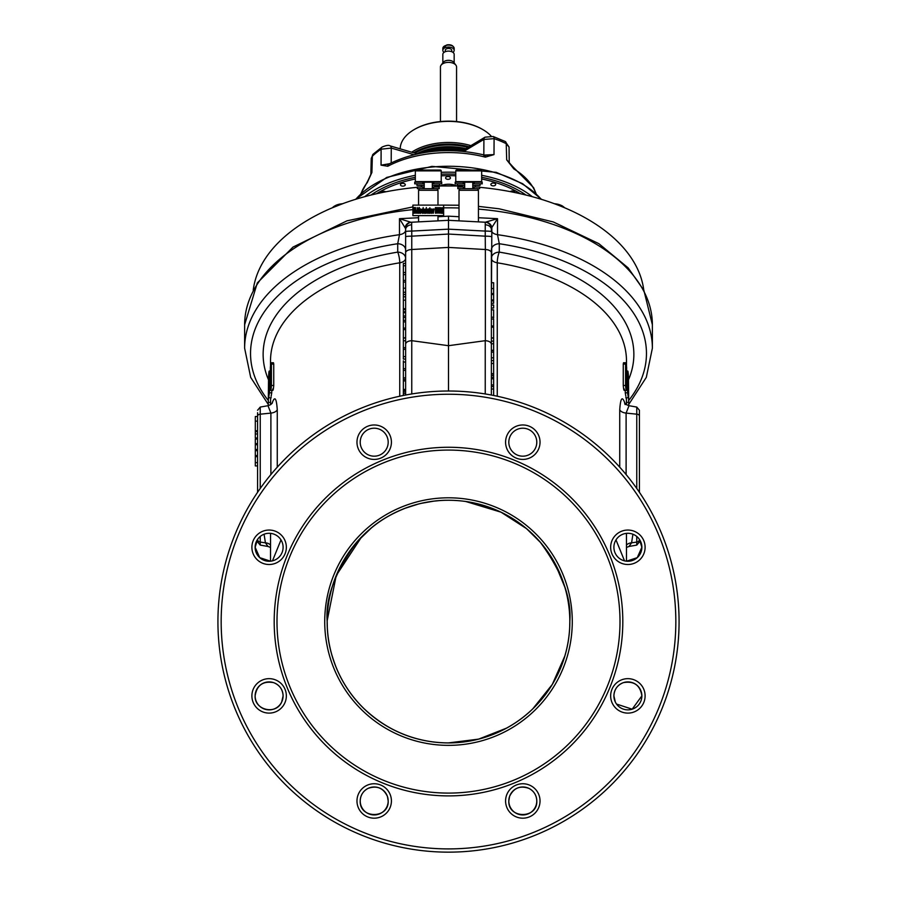 <?xml version="1.0" encoding="UTF-8"?>
<svg xmlns="http://www.w3.org/2000/svg" width="897" height="897" viewBox="0 0 897 897"><rect width="100%" height="100%" fill="white"/><g stroke="black" fill="none" stroke-linecap="round" stroke-linejoin="round"><path stroke-width="1.35" d="M405.623 395.028L405.623 228.69L399.479 218.677L418.563 217.736M437.983 216.726L448.5 216.155L448.5 234.05L485.243 236.169L485.243 222.232L497.521 218.677L478.437 217.736M459.017 216.726L448.5 216.155M399.748 396.227L399.748 262.799A8.095 4.642 180 0 0 405.623 258.336A8.095 6.212 0 0 0 397.73 252.124L397.707 243.726L399.479 234.689A203.877 116.935 180 0 0 244.623 348.193L250.689 377.379L268.248 404.424M405.623 229.542A6.47 4.777 0 0 1 411.633 224.788L411.757 222.232L410.927 222.277L448.5 220.303L486.073 222.277A6.47 6.212 -87 0 1 491.836 227.502L491.377 308.041L493.642 308.041L493.642 305.014L491.377 305.014M411.757 222.232A6.47 6.47 0 0 0 405.623 228.69L405.623 230.181A8.095 4.642 0 0 1 399.479 234.689L399.479 218.677L410.927 222.277A6.47 6.212 87 0 0 405.164 227.502M411.633 224.788L411.757 231.078A6.47 0.561 180 0 0 405.623 231.65L405.623 230.181M405.623 356.614L405.623 359.08L403.358 359.08L403.358 356.614L405.623 356.614M403.358 338.898L403.358 340.77L405.623 340.77L405.623 347.644L403.358 347.789L405.623 347.789M405.623 258.336L405.623 263.393L403.358 263.393L403.358 265.736L405.623 265.736M403.358 265.736L403.358 337.81L405.623 337.81L403.358 338.236M403.358 360.785L403.358 389.421L405.623 389.421L405.623 390.397L403.358 390.397L403.358 391.888L405.623 391.888M679.074 621.576A230.574 230.574 0 0 0 448.5 391.014A230.574 230.574 0 0 0 217.926 621.576A230.574 230.574 0 0 0 448.5 852.15A230.574 230.574 0 0 0 679.074 621.576A230.574 230.574 0 0 0 448.5 391.014A230.574 230.574 0 0 0 217.926 621.576M360.213 442.199A13.993 13.993 0 0 0 374.195 456.181A13.993 13.993 0 0 0 388.188 442.199A13.993 13.993 0 0 0 374.195 428.205A13.993 13.993 0 0 0 360.213 442.199M259.222 557.172A13.993 13.993 0 0 0 283.104 547.271A13.993 13.993 0 0 0 263.763 534.354A13.993 13.993 0 0 0 259.222 557.172M256.934 559.459A17.222 17.222 0 0 1 256.934 535.094A17.222 17.222 0 0 1 281.299 535.094A17.222 17.222 0 0 1 281.299 559.459A17.222 17.222 0 0 1 256.934 559.459M269.111 709.875A13.993 13.993 0 0 0 283.104 695.881A13.993 13.993 0 0 0 269.111 681.899A13.993 13.993 0 0 0 255.129 695.881A13.993 13.993 0 0 0 269.111 709.875M269.111 713.104A17.222 17.222 0 0 1 251.889 695.881A17.222 17.222 0 0 1 269.111 678.659A17.222 17.222 0 0 1 286.345 695.881A17.222 17.222 0 0 1 269.111 713.104M384.084 810.854A13.993 13.993 0 0 0 379.554 788.037A13.993 13.993 0 0 0 360.213 800.965A13.993 13.993 0 0 0 384.084 810.854M386.372 813.142A17.222 17.222 0 0 1 362.018 813.142A17.222 17.222 0 0 1 362.018 788.788A17.222 17.222 0 0 1 386.372 788.788A17.222 17.222 0 0 1 386.372 813.142M508.812 800.965A13.993 13.993 0 0 0 522.805 814.947A13.993 13.993 0 0 0 536.787 800.965A13.993 13.993 0 0 0 522.805 786.972A13.993 13.993 0 0 0 508.812 800.965C507.937 819.006 537.662 819.017 536.787 800.965C536.574 795.303 533.962 791.12 528.972 788.407C520.092 785.29 513.622 787.97 509.563 796.458L508.812 800.965M540.028 800.965A17.222 17.222 0 0 1 522.805 818.187A17.222 17.222 0 0 1 505.583 800.965A17.222 17.222 0 0 1 522.805 783.743A17.222 17.222 0 0 1 540.028 800.965M617.988 705.771A13.993 13.993 0 0 0 641.871 695.881A13.993 13.993 0 0 0 622.529 682.965A13.993 13.993 0 0 0 617.988 705.771M640.066 683.705A17.222 17.222 0 0 1 640.066 708.058A17.222 17.222 0 0 1 615.701 708.058A17.222 17.222 0 0 1 615.701 683.705A17.222 17.222 0 0 1 640.066 683.705M627.889 561.264A13.993 13.993 0 0 0 641.871 547.271A13.993 13.993 0 0 0 627.889 533.289A13.993 13.993 0 0 0 613.896 547.271A13.993 13.993 0 0 0 627.889 561.264M627.889 530.049A17.222 17.222 0 0 1 645.111 547.271A17.222 17.222 0 0 1 627.889 564.505A17.222 17.222 0 0 1 610.655 547.271A17.222 17.222 0 0 1 627.889 530.049M532.695 452.088A13.993 13.993 0 0 0 528.154 429.271A13.993 13.993 0 0 0 508.812 442.199A13.993 13.993 0 0 0 532.695 452.088M510.628 430.011A17.222 17.222 0 0 1 534.982 430.011A17.222 17.222 0 0 1 534.982 454.375A17.222 17.222 0 0 1 510.628 454.375A17.222 17.222 0 0 1 510.628 430.011M356.972 442.199A17.222 17.222 0 0 1 374.195 424.976A17.222 17.222 0 0 1 391.417 442.199A17.222 17.222 0 0 1 374.195 459.421A17.222 17.222 0 0 1 356.972 442.199M493.642 350.335L491.377 350.211L491.377 341.835M493.642 327.17L493.642 341.118L491.377 341.118L491.377 325.992L493.642 325.992L493.642 327.17L491.377 327.17M491.377 317.886L491.377 310.216M491.377 236.73A6.47 0.561 180 0 0 485.243 236.169L485.355 249.523L448.5 247.415L448.5 345.693L485.355 340.669L485.355 249.523A6.47 3.24 180 0 1 491.377 252.752L491.377 395.028M491.377 373.657L493.642 373.657L493.642 375.181L491.377 375.181L493.642 375.664L493.642 377.289L491.377 377.289M485.243 222.232A6.47 6.47 0 0 1 491.377 228.69L491.377 231.65A6.47 0.561 180 0 0 485.243 231.078L448.5 229.161L411.757 231.078L411.757 393.951M491.377 327.069L491.377 319.399M411.757 340.681L448.5 345.693L448.5 391.014M272.475 560.849L280.996 539.904M272.038 403.415C274.695 395.644 276.444 397.763 277.263 409.794L277.263 467.169M270.546 533.356L270.513 561.197L259.726 557.642L255.129 547.271L257.574 539.467A3.24 2.646 0 0 0 260.242 542.08L260.242 545.096L268.001 546.464L265.422 542.831L260.242 542.08L260.242 536.462M273.742 364.092L273.484 362.758L271.186 362.758L271.432 364.092C271.04 361.973 270.681 363.173 270.356 367.692L270.356 389.063C270.681 391.182 271.04 389.982 271.432 385.463L271.432 364.092L273.742 364.092L273.742 385.463L271.432 385.463M272.643 389.063C272.98 391.182 273.338 389.982 273.742 385.463M270.636 397.752L270.569 402.383L268.304 402.383L268.259 405.657L268.551 377.525C268.876 370.943 269.178 369.575 269.459 373.421L269.201 371.055L270.356 371.055M270.546 404.726L270.569 402.383M271.746 390.397L271.746 392.819L269.459 392.819L268.842 396.418L268.842 380.048L268.304 402.383M271.118 396.418L271.746 392.819M616.531 704.055L632.172 709.202L641.871 695.881C640.189 685.196 634.022 680.789 623.37 682.639C617.394 685.039 614.232 689.445 613.896 695.881L615.331 702.059M387.437 796.458C383.367 787.97 376.897 785.29 368.028 788.407C363.038 791.109 360.426 795.291 360.213 800.965C359.349 819.028 389.063 818.995 388.188 800.965L387.437 796.458M281.669 702.059L283.104 695.881C282.757 689.445 279.606 685.028 273.63 682.639C262.978 680.789 256.811 685.196 255.129 695.881C254.3 710.166 276.119 715.234 281.669 702.059M626.454 533.356L626.487 561.197L637.262 557.654L641.871 547.271L639.426 539.377L639.426 541.911L636.758 545.096L636.758 536.462M405.623 249.938A8.095 6.212 0 0 0 397.707 243.726A197.968 113.549 180 0 0 268.248 400.421M270.513 365.169L270.513 360.975A177.987 102.09 180 0 1 399.748 262.799A8.095 1.816 80.7 0 0 399.367 258.336A8.095 1.816 80.7 0 0 397.73 252.124A185.365 106.328 0 0 0 268.495 379.767M270.894 474.547L270.894 413.102L268.001 405.702C270.075 405.085 271.544 404.132 272.408 402.843M257.574 492.318L257.574 412.698M260.242 545.096L257.574 541.911L257.574 539.467M272.856 390.397L270.558 390.397L270.356 389.063M271.23 397.752L268.954 397.752L268.842 396.418M269.459 392.819L269.459 373.421L270.356 373.421M270.513 545.028A8.095 6.458 -12.5 0 0 265.422 542.831L264.077 534.231M624.525 560.849L616.004 539.904M624.962 403.415C622.305 395.644 620.556 397.763 619.737 409.794L619.737 467.169M624.357 389.063C624.02 391.182 623.662 389.982 623.258 385.463L625.568 385.463C625.96 389.982 626.319 391.182 626.644 389.063L626.644 367.692C626.319 363.173 625.96 361.973 625.568 364.092L625.814 362.758L623.516 362.758L623.258 364.092L623.258 385.463M625.882 396.418L625.254 392.819L627.541 392.819L627.541 373.421C627.822 369.575 628.124 370.943 628.449 377.525L628.752 405.657L628.192 380.205M625.254 390.397L625.254 392.819M626.454 404.726L626.431 402.383L628.696 402.383M626.364 397.752L626.431 402.383M497.252 396.227L497.252 262.799A8.095 4.642 0 0 1 491.377 258.336A8.095 6.212 180 0 1 499.27 252.124L499.293 243.726L497.521 234.689L497.521 218.677L491.836 227.502M491.377 249.938A8.095 6.212 180 0 1 499.293 243.726A197.968 113.549 0 0 1 628.752 400.421M626.487 365.169L626.487 360.975A177.987 102.09 0 0 0 497.252 262.799A8.095 1.816 99.3 0 1 497.633 258.336A8.095 1.816 99.3 0 1 499.27 252.124A185.365 106.328 180 0 1 628.505 379.767M626.106 474.547L626.106 413.102L628.999 405.702L636.758 407.07L639.426 410.265L639.426 492.318M636.758 545.096L628.999 546.464L631.578 542.831L636.758 542.08A3.24 2.646 0 0 0 639.426 539.467M639.426 416.6L639.426 416.006A3.24 1.861 0 0 0 636.758 414.179L636.758 407.07M639.426 412.698L639.426 410.265M624.144 390.397L626.442 390.397L626.644 389.063M625.568 385.463L625.568 364.092L623.258 364.092M626.644 371.055L627.799 371.055L627.541 373.421L626.644 373.421M627.541 392.819L628.158 396.418L628.158 380.048M625.77 397.752L628.046 397.752L628.158 396.418M626.487 545.028A8.095 6.458 -167.5 0 1 631.578 542.831L632.923 534.231M405.623 252.752A6.47 3.24 180 0 1 411.645 249.523L448.5 247.415L448.5 234.05L411.757 236.169A6.47 0.561 180 0 0 405.623 236.73M411.645 340.669C407.978 340.995 405.971 342.149 405.623 344.145M491.377 344.145C491.029 342.149 489.022 340.995 485.355 340.669M491.377 303.276L493.642 303.276L493.642 282.723L491.377 282.723M493.642 288.576L491.377 288.576M493.642 293.566L491.377 293.566M493.642 294.496L491.377 294.496M493.642 299.968L491.377 299.968M493.642 300.932L491.377 300.932M493.642 317.886L493.642 310.216M493.642 309.846L491.377 309.846M493.642 327.069L493.642 319.399M493.642 319.029L491.377 319.029M493.642 337.877L491.377 337.877M493.642 338.046L491.377 338.046M493.642 350.211L493.642 343.798L491.377 343.798M493.642 343.798L493.642 341.835M493.642 361.3L493.642 350.581L491.377 350.581M493.642 352.14L491.377 352.14M493.642 373.657L493.642 363.476L491.377 363.476M493.642 363.476L493.642 361.099M493.642 395.476L493.642 378.781L491.377 378.781M493.642 378.781L493.642 377.289M493.642 384.959L491.377 384.959M493.642 386.551L491.377 386.551M493.642 389.006L491.377 389.006M403.358 274.617L405.623 274.617M403.358 272.52L405.623 272.52M403.358 282.107L405.623 282.107M403.358 280.425L405.623 280.425M403.358 296.795L405.623 296.795M403.358 294.474L405.623 294.474M403.358 288.217L405.623 288.217M403.358 312.694L405.623 312.694M403.358 311.73L405.623 311.73M403.358 309.656L405.623 309.656M403.358 308.68L405.623 308.68M403.358 300.17L405.623 300.17M403.358 317.56L405.623 317.56M403.358 316.002L405.623 316.002M403.358 329.58L405.623 329.58M403.358 328.089L405.623 328.089M403.358 321.911L405.623 321.911M403.358 320.307L405.623 320.307M403.358 340.77L403.358 347.644M403.358 347.789L403.358 349.348L405.623 349.348M403.358 349.348L403.358 356.614M403.358 362.04L405.623 362.04M403.358 379.442L405.623 379.442M403.358 377.85L405.623 377.85M403.358 370.371L405.623 370.371M403.358 368.678L405.623 368.678M403.358 389.421L403.358 390.397M403.358 380.922L405.623 380.922M403.358 391.888L403.358 393.48L405.623 393.48M403.358 393.48L403.358 395.476M257.574 439.037L255.309 439.037L255.309 462.628L257.574 462.628M255.309 462.628L255.309 465.924L257.574 465.924M255.309 455.497L257.574 455.497M255.309 456.663L257.574 456.663M255.309 450.686L257.574 450.686M255.309 449.453L257.574 449.453M255.309 443.589L257.574 443.589M255.309 444.71L257.574 444.71M257.574 431.692L255.309 431.692L255.309 437.971L257.574 437.971M255.309 437.971L255.309 437.265M255.309 433.969L257.574 433.969M255.309 417.441L255.309 431.513M255.309 430.784L257.574 430.784M255.309 421.13L257.574 421.13M274.19 621.576A174.31 174.31 0 0 0 448.5 795.897A174.31 174.31 0 0 0 622.81 621.576A174.31 174.31 0 0 0 448.5 447.267A174.31 174.31 0 0 0 274.19 621.576M620.006 621.576A171.506 171.506 0 0 0 448.5 450.07A171.506 171.506 0 0 0 276.994 621.576A171.506 171.506 0 0 0 448.5 793.094A171.506 171.506 0 0 0 620.006 621.576M572.275 621.576A123.775 123.775 0 0 0 448.5 497.801A123.775 123.775 0 0 0 324.725 621.576A123.775 123.775 0 0 0 448.5 745.362A123.775 123.775 0 0 0 572.275 621.576M462.549 501.075L465.521 501.423A121.353 121.353 0 0 1 569.853 621.576A121.353 121.353 0 0 1 448.5 742.929A121.353 121.353 0 0 1 327.147 621.576A121.353 121.353 0 0 1 445.517 500.268L446.728 500.279M448.5 742.895L478.628 739.128L506.648 728.095M532.616 709.045L552.328 684.4L564.931 655.785M448.5 742.929C415.535 742.626 386.932 730.775 362.691 707.385C351.523 696.285 342.755 683.166 336.386 668.018C330.522 652.489 327.394 641.355 327.147 621.576M465.521 501.423L500.997 512.165L526.528 528.636L533.984 535.453M564.931 587.378L555.019 563.439M500.167 511.817A27.504 16.707 115.6 0 1 500.997 512.165M526.528 528.636L540.364 542.337C561.87 571.602 571.681 598.019 569.819 621.576A121.319 121.319 0 0 0 448.5 500.268A121.319 121.319 0 0 0 327.181 621.576C325.275 598.142 335.097 571.725 356.636 542.337L357.623 541.216A27.504 24.297 59.8 0 0 357.555 541.239M432.186 501.367L432.522 501.288A16.18 15.574 -97.6 0 1 433.632 501.176L421.814 503.239M418.338 504.069L404.939 508.319L418.338 504.069M370.349 528.737C379.622 520.675 391.148 513.869 404.939 508.319L404.839 508.397C391.608 513.723 380.463 520.226 371.425 527.896L357.623 541.216M327.315 627.283L327.181 621.576A121.319 121.319 0 0 0 448.5 742.895A121.319 121.319 0 0 0 569.819 621.576L569.685 627.283M432.522 501.288L440.618 500.481A16.18 14.599 -93.7 0 1 441.66 500.459M440.618 500.481L445.517 500.268M424.124 502.701L428.362 501.905M327.147 620.881L336.229 575.526L361.704 536.776M363.431 535.027L370.405 528.692M371.425 527.896L370.472 528.636M418.013 504.114L416.926 504.439M431.962 501.356L433.083 501.244M428.273 501.928C423.821 502.735 423.821 502.735 428.273 501.928C432.724 501.221 432.724 501.221 428.273 501.928L426.176 502.298M429.035 501.804L430.459 501.58M440.438 121.566L440.438 66.983A8.062 4.631 0 0 1 441.122 65.122A8.062 4.631 0 0 1 446.011 62.588A8.062 4.631 0 0 1 455.878 65.122A8.062 4.631 0 0 1 456.562 66.983L456.562 121.566M441.122 65.122L443.32 62.263A5.662 3.252 0 0 1 446.751 60.491A5.662 3.252 0 0 1 453.68 62.263L455.878 65.122M442.838 62.891L442.838 54.369A5.662 3.252 0 0 1 446.751 51.275A5.662 3.252 0 0 1 454.162 54.369L454.162 62.891M445.26 51.701L445.26 50.322A3.24 1.861 0 0 1 447.502 48.561A3.24 1.861 0 0 1 451.74 50.322L451.74 51.701M444.071 52.351A5.662 3.252 0 0 1 442.838 50.322A5.662 3.252 0 0 1 446.751 47.238A5.662 3.252 0 0 1 454.162 50.322A5.662 3.252 0 0 1 452.929 52.351M482.687 129.504A47.485 27.235 180 0 0 482.407 129.336A47.485 27.235 180 0 0 433.823 122.497A47.485 27.235 180 0 0 414.593 129.336A47.485 27.235 180 0 0 414.313 129.504M491.13 136.052A48.303 27.706 180 0 0 482.978 129.673A48.303 27.706 180 0 0 433.576 122.721A48.303 27.706 180 0 0 414.022 129.673A48.303 27.706 180 0 0 400.208 148.79M510.303 191.622A2.422 1.39 0 0 1 511.638 191.016A2.422 1.39 0 0 1 514.811 192.339A2.422 1.39 0 0 1 514.788 192.519M492.531 183.145A2.422 1.39 0 0 1 495.705 184.468A2.422 1.39 0 0 1 494.034 185.791A2.422 1.39 0 0 1 490.85 184.468A2.422 1.39 0 0 1 492.531 183.145M447.255 176.619A2.422 1.39 0 0 1 450.44 177.942A2.422 1.39 0 0 1 448.758 179.265A2.422 1.39 0 0 1 445.585 177.942A2.422 1.39 0 0 1 447.255 176.619M402.114 183.414A2.422 1.39 0 0 1 405.287 184.737A2.422 1.39 0 0 1 403.605 186.06A2.422 1.39 0 0 1 400.432 184.737A2.422 1.39 0 0 1 402.114 183.414M381.472 192.664A2.422 1.39 0 0 1 383.154 191.409A2.422 1.39 0 0 1 385.721 191.812M464.668 149.351A46.868 26.876 180 0 0 440.965 148.05A46.868 26.876 180 0 0 419.673 153.387M485.333 157.143L494 154.598L484.548 155.058A4.855 1.637 -75.4 0 1 485.333 157.143A89.195 51.163 180 0 0 434.159 153.241A89.195 51.163 180 0 0 387.796 166.259L381.057 165.149L381.113 149.205A88.736 50.894 180 0 0 372.367 156.168L371.907 172.437L367.265 182.607A89.195 51.163 180 0 0 361.143 193.404M532.302 196.69A103.559 59.393 180 0 0 481.667 175.307M455.777 172.325A103.559 59.393 180 0 0 441.223 172.325M415.333 177.281A100.318 57.543 180 0 0 370.977 195.064M253.223 290.157A195.781 112.293 0 0 1 387.997 191.375A195.781 112.293 0 0 1 417.352 187.316M420.256 187.058A195.781 112.293 0 0 1 421.803 186.935M434.742 186.161A195.781 112.293 0 0 1 462.258 186.161M475.197 186.935A195.781 112.293 0 0 1 476.744 187.058M479.648 187.316A195.781 112.293 0 0 1 643.777 290.157M526.023 195.064A100.318 57.543 180 0 0 481.667 177.281M455.777 174.186A100.318 57.543 180 0 0 441.223 174.186M415.333 175.307A103.559 59.393 180 0 0 364.698 196.69M389.466 163.736L381.057 165.149L387.863 164.218M370.809 174.433L367.882 180.824A4.855 3.622 38.3 0 0 367.265 182.607M513.846 168.916A4.855 2.915 121.7 0 0 512.837 166.752L506.693 159.845L513.846 168.916A89.195 51.163 0 0 1 535.857 193.404M509.429 162.738L506.693 159.845L506.233 143.666L509.059 147.052L509.227 162.391M387.796 166.259A4.855 2.702 -118.1 0 1 388.816 164.084L388.491 164.263M463.917 151.369A1693.401 906.587 118 0 1 483.898 139.439A4.855 3.095 -120.4 0 1 485.064 137.174L493.171 136.512A4.855 2.041 -71 0 1 494.09 138.654L494 154.598L483.831 155.495L483.898 139.439L494.09 138.654A88.736 50.894 0 0 1 506.233 143.666A4.855 2.59 -63.8 0 0 505.213 141.491L509.059 147.052M413.898 154.688A1693.401 1187.191 44.1 0 0 391.271 148.095L381.113 149.205A4.855 3.016 -123.8 0 1 382.1 147.052L373.174 154.161L371.223 158.444L370.865 174.242M373.174 154.161A4.855 3.409 -133.8 0 0 372.367 156.168L371.223 158.444M417.217 153.914A4.855 2.052 -73.2 0 0 416.87 153.723L390.184 145.908C388.939 144.922 386.248 145.303 382.1 147.052M391.193 162.862L391.271 148.095A4.855 2.108 -74.1 0 0 390.184 145.908M485.064 137.174L464.59 149.395A4.855 3.05 -121.3 0 0 463.514 151.324M461.697 151.156A4.855 2.029 -107.1 0 1 462.437 150.326L464.59 149.395M421.029 185.432L421.713 186.935M437.052 188.673L437.983 190.287L418.563 190.287L418.563 205.11M415.333 170.879A0.807 0.807 0 0 1 416.141 170.071L440.405 170.071A0.807 0.807 0 0 1 441.223 170.879L415.333 170.879L415.333 181.609L414.728 182.203L424.225 182.203L424.225 188.673L417.352 188.673L417.352 187.058L424.225 187.058M415.333 181.609L441.223 181.609L441.223 170.879M441.223 181.609L441.817 183.818L432.32 183.818M424.225 183.818L414.728 183.818L414.728 182.203M424.225 182.203L441.817 182.203M432.32 182.203L432.32 188.673L424.225 188.673M432.32 187.058L439.194 187.058L439.194 188.673L432.32 188.673M424.225 185.432L416.948 185.432L416.948 183.818M432.32 185.432L439.597 185.432L439.597 183.818M477.496 188.673L478.437 190.287L459.017 190.287L459.017 220.853M455.777 170.879A0.807 0.807 0 0 1 456.595 170.071L480.859 170.071A0.807 0.807 0 0 1 481.667 170.879L455.777 170.879L455.777 181.609L455.183 182.203L464.68 182.203L464.68 188.673L457.806 188.673L457.806 187.058L464.68 187.058M455.777 181.609L481.667 181.609L481.667 170.879M481.667 181.609L482.272 183.818L472.775 183.818M464.68 183.818L455.183 183.818L455.183 182.203M464.68 182.203L482.272 182.203M472.775 182.203L472.775 188.673L464.68 188.673M472.775 187.058L479.648 187.058L479.648 188.673L472.775 188.673M464.68 185.432L457.403 185.432L457.403 183.818M472.775 185.432L480.052 185.432L480.052 183.818M430.022 209.64L430.067 213.273L429.371 209.64L429.663 207.902L430.381 209.057L430.067 213.273M427.196 210.302L428.06 208.923L428.867 210.111L429.08 213.284L428.519 212.69L427.779 213.351L427.118 212.118L428.497 210.178L428.026 209.494L427.196 210.302L427.387 209.326L428.497 209.046M428.497 210.178L428.026 209.494L428.497 210.178M427.779 213.351L428.519 212.69L427.779 213.351L427.118 212.118L428.228 210.694M426.333 213.206L426.333 207.532M424.057 209.057L424.819 212.768L425.75 209.057L425.75 213.206L425.391 212.623L424.741 213.351L424.057 209.057L424.741 213.351M423.16 209.64L423.496 213.206L421.971 212.724L421.747 211.03L421.96 209.494L422.543 208.923L423.16 209.64L423.16 207.532M420.603 213.351L419.953 209.55L420.592 208.923L421.231 209.539L421.489 211.131L421.231 212.746L420.592 213.351L419.953 212.735L420.592 208.923M417.217 207.532L418.237 212.32L419.37 207.532L419.37 213.206L419.067 208.463L418.394 213.206L417.475 208.485L417.217 213.206L417.217 207.532L417.228 213.206M416.264 210.66L416.926 210.66L416.275 211.389M415.008 211.535L416.085 213.206L415.457 207.532L415.008 211.546M413.685 207.532L414.605 207.532L414.179 213.206L413.696 208.194M413.057 210.01L412.923 213.206L413.057 210.01M431.065 215.628L412.9 215.628L412.9 205.11L443.645 205.11L443.645 215.628L431.065 215.628M431.065 213.06L430.594 211.143L431.592 208.923L432.578 211.131L432.309 212.746L431.065 213.06M433.89 209.64L432.993 213.206L432.993 209.057L433.341 209.719L434.025 208.956L433.341 213.206M437.153 208.25L437.175 212.365L435.404 213.206L435.404 207.532L437.153 208.25L437.433 210.324M437.837 207.532L439.25 212.118L439.541 207.532L439.541 213.206L438.14 208.62L437.837 213.206L437.837 207.532M440.068 208.698L440.696 207.678L440.696 213.206L440.068 208.698M441.268 211.793L441.963 212.41L441.414 207.824L442.143 207.824L441.492 210.01L442.086 212.824L441.425 212.981L441.257 211.793L441.75 212.768M442.356 210.537L442.726 207.678L442.714 213.351L442.356 210.537M443.41 207.532L443.645 213.206L443.41 207.532M443.466 207.532L443.623 213.206L443.645 207.532M443.466 208.62L443.454 213.206M442.703 207.678L442.703 213.351M442.703 208.261L442.714 212.768M441.739 210.223L441.447 210.806M442.131 207.824L442.131 208.485M441.548 208.485L441.47 210.01M441.75 209.64L441.728 213.351M440.685 207.678L440.685 213.206M438.162 207.532L439.238 212.118M439.53 207.532L439.53 213.206M438.117 208.62L438.106 213.206M437.422 210.324L436.402 213.206M436.413 207.532L437.142 208.25M435.718 208.194L435.718 212.544L436.884 211.995L437.074 210.324L436.895 208.766L435.729 208.194L435.729 212.544M433.924 208.923L434.013 209.651M433.341 209.719L433.341 209.057M431.592 208.923L432.578 211.131L431.603 213.351M431.592 209.494L430.952 211.131L431.132 212.32L432.062 212.32L432.062 209.943L431.121 209.976L431.603 212.768M430.381 209.057L430.381 209.64M430.022 209.057L430.022 207.902M428.968 212.836L428.06 208.923M428.497 211.098L427.589 211.602L427.869 212.768L428.497 211.098M424.819 212.768L425.402 209.057M425.402 213.206L425.402 212.623M422.599 213.351L421.747 211.03L422.554 208.923M422.61 212.768L422.599 209.494M420.603 212.768L421.164 211.131L421.007 209.943L420.166 209.976L420.177 212.32L421.018 212.32L420.581 209.494M418.26 212.32L418.91 207.532M419.078 213.206L419.078 208.463M418.125 213.206L417.542 208.485M415.681 211.535L415.86 213.206M414.694 213.206L415.233 207.532M415.603 210.873L415.333 208.362M414.044 213.206L414.044 208.194M412.923 210.66L412.923 210.01M412.923 208.194L412.923 207.532M478.437 206.366L499.158 208.799L553.314 221.963L598.826 243.648L628.147 267.878L643.889 290.37L652.377 324.77A203.877 116.935 180 0 0 478.437 209.102M459.017 207.992A203.877 116.935 180 0 0 443.645 207.869M412.9 209.629A203.877 116.935 180 0 0 244.623 324.77L244.623 348.193M491.377 230.181A8.095 4.642 180 0 0 497.521 234.689A203.877 116.935 0 0 1 652.377 348.193L646.311 377.379L628.752 404.424M675.833 621.576A227.333 227.333 0 0 0 448.5 394.243A227.333 227.333 0 0 0 221.167 621.576A227.333 227.333 0 0 0 448.5 848.91A227.333 227.333 0 0 0 675.833 621.576M491.377 229.542A6.47 4.777 180 0 0 485.367 224.788M485.243 393.951L485.243 340.681M268.001 405.702L260.242 407.07L260.242 488.45M277.263 409.794A8.095 4.642 180 0 1 270.894 413.102L260.242 414.179A3.24 1.861 0 0 0 257.574 416.006M619.737 409.794A8.095 4.642 -0 0 0 626.106 413.102L636.758 414.179L636.758 488.45M493.642 357.813L491.377 357.813M403.358 292.265L405.623 292.265M446.751 45.242A5.662 3.252 0 0 1 454.162 48.337C453.31 45.478 450.866 44.334 446.852 44.895L442.838 48.337A5.662 3.252 0 0 1 446.751 45.242M470.847 145.617A48.303 27.706 180 0 0 433.576 143.823A48.303 27.706 180 0 0 411.757 152.187M468.974 146.738A47.485 27.235 180 0 0 433.823 145.415A47.485 27.235 180 0 0 413.719 152.77M468.671 146.929A47.249 27.101 180 0 0 433.901 145.662A47.249 27.101 180 0 0 414.066 152.882M465.913 148.599A46.924 26.91 180 0 0 434.002 147.994A46.924 26.91 180 0 0 416.858 153.712L417.397 153.869M464.792 149.272A46.274 26.54 180 0 0 434.204 148.88A46.274 26.54 180 0 0 419.527 153.421M467.909 147.388A46.924 26.91 180 0 0 434.002 146.301A46.924 26.91 180 0 0 414.874 153.118M376.527 193.741A97.851 56.13 0 0 1 415.333 178.974M426.624 152.176A46.891 26.899 0 0 1 440.965 149.418A46.891 26.899 0 0 1 462.516 150.304M431.524 151.537A47.586 27.291 0 0 1 440.842 150.091L431.491 151.537M541.183 199.257A103.424 59.325 180 0 0 431.872 167.044A103.424 59.325 180 0 0 355.817 199.257M456.147 150.774A4.855 0.617 -84.8 0 0 455.889 150.068L462.437 150.326M452.312 149.833L440.853 150.091A47.586 27.291 0 0 1 455.889 150.068L440.842 150.091M441.223 175.801A97.851 56.13 0 0 1 455.777 175.801M481.667 178.974A97.851 56.13 0 0 1 520.473 193.741M433.767 182.203L433.767 183.818M433.565 187.058L433.565 188.673M422.98 188.673L422.98 187.058M422.79 183.818L422.79 182.203M474.21 182.203L474.21 183.818M474.02 187.058L474.02 188.673M463.435 188.673L463.435 187.058M463.233 183.818L463.233 182.203M456.719 185.982A12.939 7.423 180 0 0 440.281 185.982A12.625 7.243 180 0 1 456.764 185.982M564.561 207.734A12.939 7.423 180 0 0 554.716 203.843M562.24 205.951A12.625 7.243 180 0 0 554.458 203.754M342.284 203.843A12.939 7.423 180 0 0 332.439 207.734M342.542 203.754A12.625 7.243 180 0 0 334.76 205.951M459.017 205.234L443.578 205.11M412.9 206.893L346.971 220.841L293.005 247.079L257.304 282.947L244.623 324.77M652.377 324.77L652.377 348.193M268.001 546.464L270.513 547.428M625.086 404.569L624.592 402.843C625.344 404.02 626.812 404.973 628.999 405.702M628.999 546.464L626.487 547.428M260.242 407.07L257.574 410.265M491.377 317.224L493.642 317.224M491.377 360.628L493.642 360.628M257.574 416.544L255.309 416.544M327.158 623.213L327.17 624.065M362.22 536.249L366.346 532.269M365.427 710.032L364.339 709M569.853 622.697L569.853 621.139M530.643 532.246L534.758 536.227M454.162 50.322L454.162 48.337M414.593 129.336L414.022 129.673M355.414 199.392L386.764 177.415L431.984 166.371L496.198 172.336L522.637 183.706L541.586 199.392M512.837 166.752L533.58 187.652L536.081 193.617M360.919 193.617L367.882 180.824M484.548 155.058C449.655 146.985 417.744 150.001 388.816 164.084M493.171 136.512L505.213 141.491M482.407 129.336L482.978 129.673M442.838 50.322L442.838 48.337M434.742 185.432L434.742 187.058M437.983 190.287L437.983 205.11M437.983 215.628L437.983 220.853M418.563 215.628L418.563 221.873M419.504 188.673L418.563 190.287M421.803 185.432L421.803 187.058M475.197 185.432L475.197 187.058M478.437 190.287L478.437 221.873M459.948 188.673L459.017 190.287M462.258 185.432L462.258 187.058M440.035 185.982L456.965 185.982M554.279 203.686L561.914 205.66L564.673 207.79M332.327 207.79L342.721 203.686"/></g></svg>
